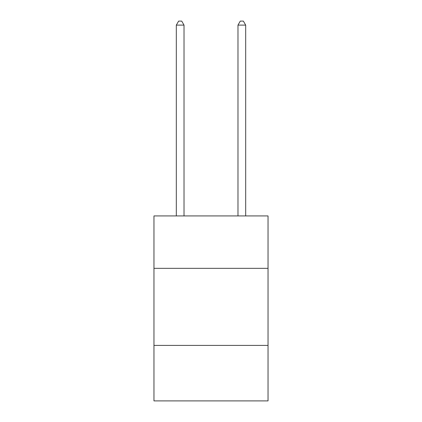 <?xml version="1.0" encoding="UTF-8"?>
<svg xmlns="http://www.w3.org/2000/svg" width="422" height="422" viewBox="0 0 422 422"><rect width="100%" height="100%" fill="white"/><g stroke="black" fill="none" stroke-linecap="round" stroke-linejoin="round"><path stroke-width="0.63" d="M268.033 268.339L268.033 215.932L153.967 215.932L153.967 268.339L268.033 268.339L268.033 400.9L153.967 400.9L153.967 268.339M268.033 345.412L153.967 345.412M184.024 215.932L184.024 25.109L176.317 25.109L176.317 215.932M176.317 25.109L178.633 21.1L181.713 21.1L184.024 25.109M245.683 215.932L245.683 25.109L237.976 25.109L237.976 215.932M237.976 25.109L240.287 21.1L243.367 21.1L245.683 25.109"/></g></svg>
